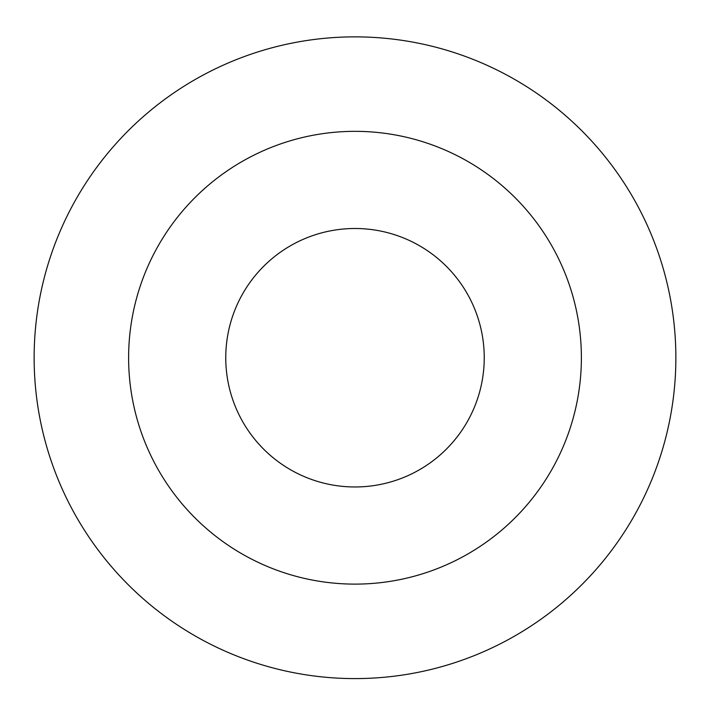 <?xml version="1.0" encoding="UTF-8"?>
<svg xmlns="http://www.w3.org/2000/svg" width="710" height="710" viewBox="0 0 710 710"><rect width="100%" height="100%" fill="white"/><g stroke="black" fill="none" stroke-linecap="round" stroke-linejoin="round"><path stroke-width="1.06" d="M355 228.496A129.238 129.238 0 0 1 466.923 422.352A129.238 129.238 0 0 1 243.077 422.352A129.238 129.238 0 0 1 355 228.496M355 131.341A226.392 226.392 0 0 1 551.058 470.925A226.392 226.392 0 0 1 158.942 470.925A226.392 226.392 0 0 1 355 131.341M355 36.867A320.867 320.867 0 0 1 632.876 518.167A320.867 320.867 0 0 1 77.124 518.167A320.867 320.867 0 0 1 355 36.867"/></g></svg>
